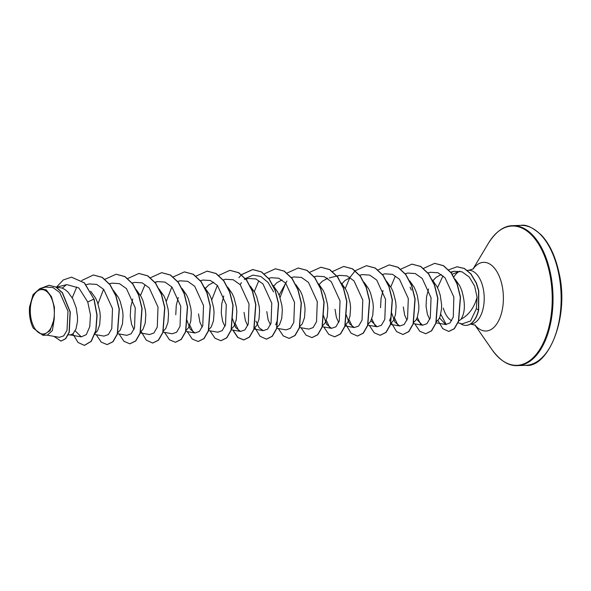 <?xml version="1.0" encoding="UTF-8"?>
<svg xmlns="http://www.w3.org/2000/svg" width="591" height="591" viewBox="0 0 591 591"><rect width="100%" height="100%" fill="white"/><g stroke="black" fill="none" stroke-linecap="round" stroke-linejoin="round"><path stroke-width="0.89" d="M53.471 304.468A22.229 12.005 88 0 1 46.77 332.763A22.229 12.005 88 0 1 31.146 319.088A22.229 12.005 88 0 1 37.846 290.802A22.229 12.005 88 0 1 53.471 304.468M457.892 322.738L461.977 323.905L470.525 321.002L476.361 308.746L477.063 297.317C474.145 307.726 468.789 315.04 461.002 319.251A24.032 12.98 88 0 1 458.564 320.957M451.664 320.75A24.032 12.98 88 0 1 443.287 308.066M452.108 274.298L459.872 271.173M458.52 271.912A26.913 14.539 -92 0 0 453.799 277.039M56.426 287.256L61.833 287.957L64.973 289.553L67.913 291.984L72.878 298.928L76.18 307.734L77.539 317.042L77.48 321.438L76.032 328.869L73.203 333.568L71.467 334.654L68.194 334.942M90.645 291.186L95.631 298.152L97.515 302.4L99.864 311.634L100.293 316.266L99.716 324.651L97.508 330.842L95.181 333.398M113.45 290.454L118.385 297.376L120.269 301.624L122.618 310.859L123.046 315.483L122.47 323.875L120.261 330.066L117.934 332.622M136.203 289.679L141.138 296.601L143.022 300.849L145.371 310.083L145.8 314.707L145.223 323.1L143.015 329.283L140.688 331.846M133.921 329.49L131.601 324.393L130.264 316.266L130.759 306.943L132.746 299.083M158.957 288.903L163.892 295.825L165.776 300.073L168.125 309.307L168.553 313.932L167.977 322.324L165.768 328.507L163.448 331.063M182.117 288.541L186.645 295.049L188.529 299.297L190.878 308.532L191.307 313.156L190.73 321.548L188.522 327.732L186.202 330.288M204.464 287.352L209.399 294.274L211.282 298.521L213.632 307.748L214.06 312.38L213.484 320.765L211.275 326.956L208.719 329.652M202.181 327.155L199.861 322.065L198.524 313.939M227.624 286.99L232.152 293.491L234.036 297.746L236.385 306.973L236.814 311.605L236.237 319.99L234.029 326.18L231.702 328.736M224.935 326.38L222.615 321.29L221.278 313.164L221.773 303.833L223.767 295.973M250.377 286.214L254.906 292.715L256.79 296.963L259.139 306.197L259.567 310.829L258.991 319.214L256.782 325.405L254.455 327.961M247.688 325.604L245.368 320.514L244.031 312.388M273.123 285.431L277.659 291.939L279.543 296.187L281.892 305.421L282.321 310.046L281.744 318.438L279.536 324.629L277.209 327.185M270.442 324.828L268.122 319.738L266.785 311.612M295.877 284.655L300.413 291.164L302.296 295.411L304.646 304.646L305.074 309.27L304.498 317.663L302.289 323.846L299.962 326.409M318.638 283.879L323.166 290.388L325.05 294.636L327.399 303.87L327.828 308.495L327.251 316.887L325.043 323.07L322.723 325.626M341.391 283.104L345.92 289.612L347.804 293.86L350.153 303.094L350.581 307.719L350.005 316.111L347.796 322.294L345.476 324.851M338.702 322.501L336.382 317.404L335.045 309.278M364.145 282.328L368.673 288.836L370.557 293.084L372.906 302.311L373.335 306.943L372.758 315.335L370.55 321.519L368.23 324.075M386.499 281.139L391.427 288.053L393.31 292.309L395.66 301.536L396.088 306.168L395.512 314.552L393.303 320.743L390.747 323.44M409.652 280.777L414.18 287.278L416.064 291.526L417.482 296.084L418.842 305.392L418.783 309.787L417.335 317.219L416.057 319.967L413.501 322.664M406.963 320.167L404.643 315.077L403.306 306.951M432.405 279.994L436.934 286.502L438.817 290.75L440.236 295.301L441.595 304.609L441.536 309.004L440.088 316.444L438.81 319.192L436.254 321.888M429.716 319.391L427.396 314.301L426.059 306.175L426.554 296.845L428.549 288.984M175.771 314.715L176.266 305.384L178.26 297.532M205.439 288.393L208.483 285.165L213.743 282.247M273.707 286.066L276.743 282.83L282.003 279.92M319.214 284.515L322.25 281.279L327.51 278.368M341.967 283.739L345.004 280.503L350.264 277.585M380.552 307.726L381.047 298.396L383.042 290.536M432.981 280.629L436.025 277.393L441.278 274.483M455.159 279.218L459.687 285.726L461.571 289.974C465.457 302.769 465.265 312.528 461.002 319.251M46.652 335.067L59.388 337.328L63.651 335.91L67.005 330.384L67.987 311.221L59.75 292.523L53.042 287.595L45.78 287.056L39.907 288.511M54.246 318.97L54.431 307.32L51.498 296.756L46.216 289.908L39.907 288.541L33.081 294.599L29.55 306.965A23.891 12.899 88 0 0 33.355 328.241L42.862 335.274L50.072 330.642L54.246 318.97L52.377 330.517L47.398 335.127L42.862 335.282M66.347 284.736L62.291 288.135M71.607 277.194L84.321 282.912L93.932 299.098L84.513 282.904L71.511 277.194M61.058 341.066L65.786 338.65L69.265 332.201L70.277 311.989L62.424 292.7L56.093 287.063L49.038 285.283M71.415 277.201L63.267 279.964L56.367 287.204M53.958 336.36L60.962 341.073L65.594 338.658L69.081 332.201L70.085 311.996L62.24 292.7L55.901 287.071L48.942 285.283L41.222 288.186M72.856 333.863L78.019 342.477L84.373 345.373L91.125 341.31L95.764 330.509L96.909 315.328L93.932 299.098L87.741 301.964L78.862 287.95L66.813 284.611L56.344 287.211M477.063 297.317L474.654 286.088L469.239 277.039L461.999 271.801L454.191 271.269L450.867 272.577M439.497 317.892L445.68 324.511L449.965 322.967L453.267 317.086L453.851 297.037L445.008 277.748L438.02 272.776L430.492 272.274L427.958 272.909M416.515 319.147L422.558 325.227L426.916 323.698L430.307 317.825L431.053 297.746L422.262 278.531L415.274 273.552L407.738 273.057L405.204 273.685M391.656 313.045L394.943 322.102L399.804 326.003L404.17 324.466L407.561 318.571L408.3 298.521L399.486 279.284L392.498 274.32L384.985 273.832L382.288 274.497M371.008 320.699L377.051 326.779L381.417 325.242L384.8 319.369L385.546 299.297L376.733 280.068L369.752 275.103L362.231 274.608L359.535 275.273M346.149 314.597L349.436 323.661L354.297 327.554L358.656 326.025L362.047 320.152L362.793 300.073L353.994 280.858L347.006 275.879L339.478 275.384L336.966 276.285M323.395 315.372L326.675 324.429L331.544 328.33L335.917 326.793L339.3 320.906L340.039 300.856L331.219 281.604L324.237 276.647L316.724 276.16L314.19 276.787M299.615 327.488L308.79 329.106L313.149 327.577L316.54 321.711L317.286 301.624L308.48 282.409L301.506 277.438L293.971 276.935L291.437 277.563M286.916 281.065L279.107 295.079M276.684 328.234L286.037 329.889L290.395 328.352L293.793 322.464L294.532 302.407L285.726 283.185L278.73 278.206L271.217 277.718M255.947 321.112L259.131 327.783L263.283 330.665L267.657 329.121L271.04 323.24L271.779 303.183L262.958 283.939L255.977 278.982L248.464 278.494M232.381 318.475L235.661 327.54L240.53 331.44L244.888 329.911L248.279 324.045L249.025 303.959L240.234 284.744L233.253 279.765L225.71 279.27L223.014 279.935M208.424 330.561L217.776 332.216L222.142 330.679L225.533 324.784L226.272 304.734L217.458 285.497L210.47 280.533L202.957 280.045L200.26 280.71M186.874 320.034L190.154 329.084L195.023 332.992L199.389 331.455L202.772 325.582L203.518 305.517L194.705 286.28L187.724 281.316L180.203 280.821L177.669 281.449M163.094 332.142L172.269 333.767L176.628 332.238L180.019 326.365L180.765 306.286L171.974 287.078L164.978 282.092L157.45 281.597L154.938 282.505M140.34 332.925L149.516 334.543L153.889 333.006L157.272 327.111L158.011 307.069L149.183 287.817L142.209 282.867L134.696 282.38L132.162 283M117.587 333.701L126.762 335.326L131.121 333.789L134.512 327.924L135.258 307.837L126.452 288.622L119.471 283.65L111.943 283.148L109.409 283.776M94.833 334.476L104.009 336.102L108.367 334.565L111.765 328.685L112.504 308.62L103.706 289.398L96.702 284.419L89.189 283.931L86.175 284.677M75.205 330.797L81.255 336.877L86.301 334.617L89.78 326.616L90.46 314.796L87.741 301.964M98.003 303.781L103.595 289.28M166.263 301.454L171.855 286.953M193.257 332.312L189.77 325.065M211.77 299.903L217.362 285.401M238.764 330.761L235.277 323.513M240.116 284.626L241.483 282.661M244.275 279.528L245.324 278.612M245.442 278.516L252.992 275.111L260.875 276.485L268.048 282.402L273.581 291.888M280.031 297.569L285.623 283.067M329.778 327.65L326.291 320.411M352.531 326.875L349.045 319.635M375.285 326.099L371.798 318.852M398.038 325.323L394.552 318.076M420.792 324.548L417.305 317.301M446.279 324.577L440.746 314.227M94.117 299.098L97.101 315.321L95.956 330.502L91.317 341.303L84.469 345.366M93.444 275.007L102.287 277.364L110.103 284.692L116.013 295.855L119.33 309.152L117.483 333.989L113.029 341.731L107.215 344.59M116.198 274.231L125.041 276.588L132.857 283.909L138.767 295.079L142.084 308.376L140.237 333.213L135.782 340.955L129.968 343.814M138.959 273.456L147.794 275.812L155.61 283.141L161.52 294.303L164.837 307.593L162.99 332.43L158.543 340.18L152.722 343.039M161.72 272.68L170.555 275.044L178.364 282.365L184.274 293.528L187.591 306.818L185.751 331.647L181.304 339.397L175.49 342.263M184.481 271.897L193.316 274.268L201.125 281.597L207.027 292.752L210.344 306.042L208.505 330.864L204.058 338.613L198.244 341.487M207.242 271.121L216.077 273.493L223.878 280.821L229.781 291.984L233.098 305.266L231.258 330.088L226.811 337.838L220.997 340.704M229.988 270.346L238.83 272.717L246.639 280.045L252.542 291.208L255.851 304.498L254.004 329.32L249.557 337.062L243.847 339.928L237.959 337.483L233.002 330.11M238.89 277.659L241.52 274.756M241.616 274.667L252.83 269.562L261.577 271.934L269.385 279.262L275.288 290.425L278.605 303.715L276.758 328.544L272.311 336.294L266.497 339.153M275.48 268.794L284.315 271.151L292.131 278.479L298.041 289.642L301.358 302.939L299.511 327.776L295.064 335.518L289.243 338.377M298.226 268.019L307.069 270.375L314.885 277.696L320.795 288.866L324.119 302.156L322.265 327L317.81 334.742L311.996 337.601M320.987 267.243L329.83 269.599L337.638 276.928L343.548 288.09L346.865 301.38L345.018 326.217L340.571 333.967L334.757 336.826M343.748 266.467L352.583 268.824L360.399 276.152L366.302 287.315L369.619 300.597L367.779 325.434L363.332 333.176L357.518 336.05M366.509 265.684L375.344 268.055L383.153 275.376L389.055 286.539L392.372 299.829L390.533 324.651L386.086 332.401L380.279 335.267M389.27 264.908L398.105 267.28L405.914 274.608L411.816 285.771L415.126 299.053L413.286 323.875L408.839 331.625L403.025 334.491M412.023 264.133L420.858 266.504L428.667 273.832L434.57 284.995L437.887 298.285L436.04 323.107L431.585 330.849L425.779 333.716M434.762 263.357L443.531 265.677L451.302 272.894L457.205 283.902L460.507 297.059L458.631 321.297L454.353 328.729L448.85 331.448M457.087 266.77L464.363 268.469L470.879 273.803L476.405 282.986L478.762 290.742L478.68 309.972L476.361 308.746M72.25 297.775L76.741 287.056M81.706 280.533L93.356 275.007L102.103 277.371L109.919 284.699L115.821 295.862L119.146 309.159L117.291 333.996L112.844 341.738L107.119 344.597L101.231 342.13L96.274 334.728M104.991 279.248L116.102 274.231L124.849 276.595L132.665 283.916L138.575 295.086L141.899 308.376L140.045 333.221L135.598 340.963L129.872 343.822L123.984 341.354L119.027 333.952M127.656 278.56L138.863 273.456L147.61 275.82L155.426 283.148L161.328 294.311L164.653 307.601L162.806 332.438L158.351 340.187L152.633 343.046L146.28 340.143L141.116 331.536M140.51 295.448L145.009 284.729M150.41 277.785L161.624 272.68L170.363 275.044L178.179 282.372L184.082 293.535L187.406 306.818L185.559 331.654L181.112 339.404L175.394 342.263L169.499 339.81L164.534 332.401M173.252 276.92L184.385 271.904L193.124 274.276L200.933 281.597L206.835 292.759L210.152 306.042L208.313 330.871L203.865 338.621L198.155 341.487L192.252 339.035L187.288 331.625M196.005 276.145L207.145 271.129L215.885 273.5L223.694 280.828L229.596 291.991L232.913 305.274L231.066 330.096L226.619 337.845L220.901 340.712L215.006 338.259L210.041 330.849M218.766 275.369L229.899 270.346L238.638 272.724L246.447 280.053L252.35 291.215L255.667 304.498L253.82 329.327L249.372 337.069L243.655 339.936L237.759 337.476L232.795 330.074M241.512 274.586L252.638 269.57L261.385 271.941L269.193 279.27L275.103 290.432L278.42 303.722L276.573 328.552L272.119 336.294L266.401 339.153L260.047 336.257L254.884 327.65M254.278 291.562L258.777 280.843M264.177 273.899L275.384 268.794L284.131 271.158L291.947 278.479L297.857 289.649L301.174 302.947L299.327 327.783L294.872 335.525L289.147 338.377L283.259 335.917L278.302 328.515M286.93 273.123L298.13 268.019L306.884 270.382L314.7 277.704L320.61 288.873L323.927 302.164L322.08 327.008L317.626 334.75L311.9 337.601L306.012 335.141L301.055 327.739M309.773 272.259L320.891 267.243L329.638 269.607L337.454 276.928L343.364 288.098L346.681 301.388L344.834 326.225L340.379 333.967L334.661 336.826L328.766 334.366L323.809 326.963M332.438 271.572L343.652 266.467L352.399 268.831L360.207 276.16L366.11 287.315L369.434 300.605L367.587 325.442L363.14 333.184L357.422 336.05L351.061 333.161L345.898 324.548M345.292 288.452L349.791 277.733M350.094 277.231L355.191 270.796M355.28 270.708L366.413 265.691L375.159 268.063L382.961 275.384L388.871 286.546L392.188 299.829L390.341 324.658L385.893 332.408L380.183 335.274L374.28 332.822L369.316 325.412M378.041 269.932L389.173 264.908L397.913 267.287L405.722 274.616L411.624 285.771L414.941 299.061L413.094 323.883L408.647 331.632L402.936 334.499L396.576 331.603L391.405 322.996M390.799 286.901L395.298 276.182M400.794 269.156L411.927 264.133L420.666 266.504L428.475 273.84L434.378 285.002L437.695 298.285L435.848 323.114L431.4 330.857L425.683 333.716L419.787 331.263L414.823 323.853M423.548 268.373L434.666 263.357L443.346 265.684L451.11 272.894L457.013 283.909L460.315 297.066L458.439 321.305L454.169 328.736L448.754 331.448L442.725 328.655L437.938 320.433M437.547 287.736L442.999 275.805M448.569 269.888L456.991 266.777L464.171 268.477L470.687 273.81L476.213 282.993L478.57 290.75L478.496 309.972A26.817 14.487 -92 0 1 466.018 325.382A26.817 14.487 -92 0 1 460.234 323.41M466.114 325.382A26.817 14.487 -92 0 0 466.203 325.375A26.817 14.487 -92 0 0 478.68 309.972M558.436 272.325A70.019 37.817 88 0 1 525.658 365.341C547.805 368.363 569.923 317.81 558.938 272.458C555.304 256.162 549.467 243.728 541.43 235.152C532.897 227.52 526.042 224.262 520.878 225.385A70.019 37.817 88 0 1 558.436 272.325M472.94 269.156L488.55 243.056C495.938 231.532 504.005 225.732 512.759 225.659A70.019 37.817 88 0 1 550.317 272.606A70.019 37.817 88 0 1 517.539 365.615L525.658 365.341M488.55 243.056A69.708 37.654 88 0 1 549.534 272.732A69.708 37.654 88 0 1 537.596 352.62A69.708 37.654 88 0 1 492.2 349.916C500.355 360.909 508.799 366.139 517.539 365.615M473.073 269.068A34.367 18.565 88 0 1 502.062 285.372A34.367 18.565 88 0 1 496.736 323.971A34.367 18.565 88 0 1 474.987 325.013M467.274 270.346L468.737 270.294A26.913 14.539 88 0 1 483.172 288.342A26.913 14.539 88 0 1 470.576 324.09L475.304 325.213M474.846 324.939L492.2 349.916M468.737 270.294L473.376 268.846M326.239 278.043L326.978 278.021M348.993 277.268L349.732 277.245M454.191 271.262L450.549 272.17M445.68 324.511L435.959 322.797M422.558 325.227L413.205 323.572M399.804 326.003L390.629 324.378M377.051 326.779L367.875 325.153M354.297 327.554L345.122 325.929M339.478 275.384L329.165 277.947M331.544 328.33L322.368 326.712M271.217 277.711L268.683 278.339M263.283 330.665L254.108 329.039M248.464 278.487L245.93 279.122M240.53 331.44L231.354 329.815M195.023 332.992L185.847 331.366M157.45 281.597L154.753 282.269M81.255 336.877L69.575 334.809M275.702 324.895L276.751 321.829M389.484 320.987L390.525 317.928M410.102 287.219L411.292 290.055M512.759 225.659L520.878 225.385"/></g></svg>
